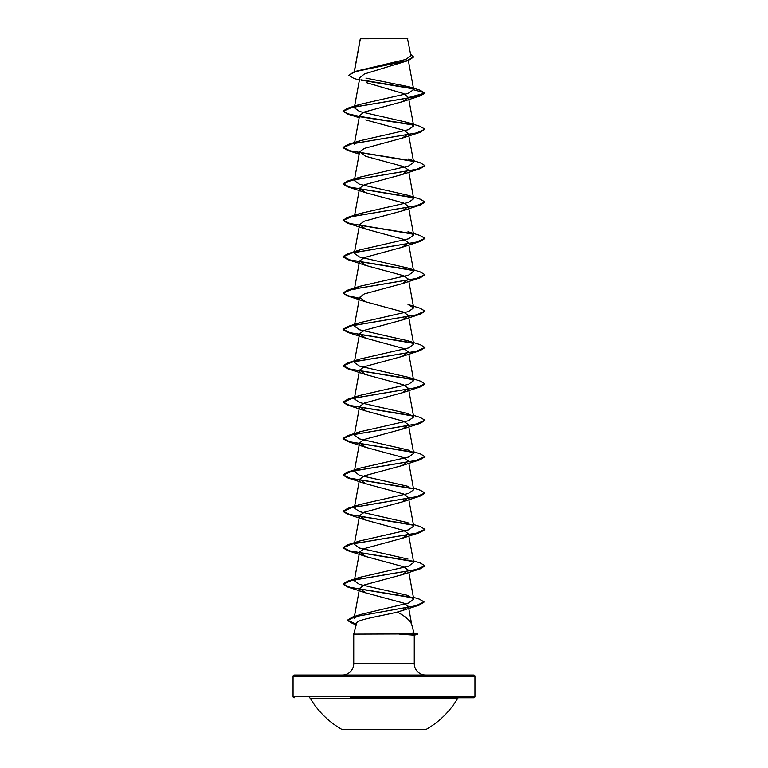 <?xml version="1.0" encoding="UTF-8"?>
<svg xmlns="http://www.w3.org/2000/svg" width="768" height="768" viewBox="0 0 768 768"><rect width="100%" height="100%" fill="white"/><g stroke="black" fill="none" stroke-linecap="round" stroke-linejoin="round"><path stroke-width="1.15" d="M342.221 729.6L425.779 729.6A85.488 85.488 0 0 0 457.68 698.371L310.32 698.371A85.488 85.488 0 0 0 342.221 729.6M309.264 697.766A1.229 1.229 0 0 1 310.32 698.371M458.736 697.766A1.229 1.229 0 0 0 457.68 698.371M350.458 697.766L473.722 697.766A1.229 1.229 0 0 0 474.95 696.538L474.95 676.262L293.05 676.262L293.05 696.538L474.95 696.538M294.278 697.766A1.229 1.229 0 0 1 293.05 696.538M359.376 80.15L353.587 78.259L348.787 75.235L354.384 71.597L405.773 59.443L410.89 55.766L407.453 38.4L360.336 38.611M407.77 38.717L360.365 38.765L354.394 71.587M413.952 632.938L417.754 633.955L399.61 633.955L413.952 632.938L411.706 624.547C410.323 620.592 405.533 616.435 397.334 612.067C381.773 615.946 356.573 619.603 356.688 623.069L353.731 634.109L399.61 633.955M474.95 676.262A1.229 1.229 0 0 0 473.722 675.034L294.278 675.034A1.229 1.229 0 0 0 293.05 676.262M425.635 675.034A11.366 11.366 0 0 1 414.269 663.667L353.731 663.667A11.366 11.366 0 0 1 342.365 675.034M353.731 634.109L353.731 663.667M399.84 634.109L414.269 635.184L414.269 663.667M348.787 75.235L355.536 71.558L408.298 60.528L364.426 73.968L359.846 77.597L354.307 107.798M366.566 82.685L403.814 93.629L408.461 97.536L402.326 101.722L364.349 112.032L359.568 115.469L354.307 144.173L359.971 140.736L408.48 129.677L413.683 125.981L408.029 122.554L359.501 111.485L354.317 107.798L360 104.362L408.038 93.456L413.702 89.626L408.778 86.717L365.933 78.106M365.683 119.914L403.67 130.224L408.432 133.661L402.326 138.106L364.349 148.406L359.568 151.853L365.674 156.288L403.67 166.608L408.432 170.035L402.326 174.48L364.349 184.79L359.568 188.227L365.674 192.672L403.661 202.982L408.432 206.419L402.326 210.864L364.349 221.165L359.578 224.611L365.683 229.046L403.661 239.366L408.432 242.794L402.326 247.238L364.349 257.549L359.578 260.986L365.683 265.43L403.651 275.741L408.432 279.178L402.317 283.622L364.349 293.933L359.578 297.37L365.674 301.805L403.651 312.115L408.432 315.552L402.317 319.997L364.339 330.307L359.578 333.744L365.683 338.189L403.651 348.499L408.422 351.936L402.317 356.381L364.339 366.682L359.578 370.118L365.683 374.563L403.651 384.874L408.422 388.31L402.307 392.755L364.339 403.066L359.578 406.502L365.674 410.947L403.642 421.258L408.422 424.694L402.307 429.139L364.339 439.44L359.568 442.877L365.674 447.322L403.642 457.632L408.413 461.069L402.307 465.514L364.339 475.824L359.568 479.261L365.674 483.706L403.651 494.016L408.413 497.453L402.307 501.898L364.349 512.198L359.568 515.635L365.674 520.08L403.642 530.39L408.413 533.827L402.307 538.272L364.349 548.582L359.568 552.019L365.674 556.464L403.651 566.774L408.413 570.211L402.307 574.646L364.349 584.957L359.568 588.394L365.683 592.838L403.622 603.091L408.374 606.374L402.643 610.454L397.334 612.067M359.568 588.394L354.077 618.346L360.211 614.582L408.634 603.014L413.731 599.155L407.587 595.363L359.405 584.381L354.307 580.723L359.971 577.286L408.49 566.218L413.674 562.531M408.019 559.094L359.501 548.035L354.317 544.339L359.99 540.912L408.49 529.843L413.693 526.157L408.835 499.67M408.019 522.72L359.501 511.651L354.326 507.965L359.971 504.528L408.49 493.459L413.683 489.773M408.029 486.346L359.501 475.277L354.307 471.581L359.99 468.154L408.48 457.085L413.693 453.398L408.038 449.962L359.51 438.893L354.336 435.206L359.981 431.77L408.499 420.71L413.693 417.014L408.01 413.578L359.51 402.518L354.307 398.832L359.971 395.395L408.49 384.326L413.683 380.64L408.029 377.203L359.501 366.134L354.326 362.448L359.99 359.011L408.509 347.942L413.693 344.256L408.019 340.829L359.52 329.76L354.317 326.074L359.962 322.637L408.49 311.568L413.674 307.882L408 304.445M359.568 260.986L354.307 289.69L359.971 286.253L408.49 275.184L413.693 271.498L408.038 268.07L359.53 257.011L354.317 253.315L359.981 249.878L408.499 238.81L413.674 235.123L408.01 231.686L420.192 235.517L424.925 238.33L416.237 242.179L347.808 253.709L343.075 256.522L349.891 259.91L412.522 270.086M359.568 188.227L354.307 216.931L359.971 213.504L408.48 202.435L413.683 198.739L408.029 195.312L359.501 184.243L354.326 180.557L359.99 177.12L408.499 166.051L413.693 162.365L408.019 158.928M408.461 97.536L424.867 93.139M413.203 88.829L361.459 80.218M408.298 60.528L413.462 57.101L410.621 54.221M402.326 101.722L420.192 95.933L424.925 93.12L419.952 90.163L408.778 86.717M412.694 88.426L360.931 79.795M354.384 71.597L407.453 60.499L413.462 56.794M359.99 104.352L347.818 108.192L416.237 96.662L424.925 92.813L413.712 89.818M420.192 95.933L351.763 107.462L343.075 111.312L347.808 114.125L359.347 116.659M359.942 116.765L413.05 124.973M408.029 122.554L420.192 126.384L424.925 129.197L420.182 132.317L351.763 143.846L343.075 147.686L347.808 150.499L413.059 161.357M424.915 165.725L420.192 168.691L351.773 180.221L343.075 184.061L347.818 186.883L413.03 197.731M424.915 202.109L420.192 205.066L351.763 216.605L343.075 220.445L347.808 223.258L413.059 234.115M424.915 238.483L420.182 241.45L351.763 252.979L343.075 256.829L347.808 259.632L413.03 270.49M424.915 274.867L420.192 277.824L351.773 289.363L343.075 293.203L347.818 296.016L359.347 298.56M424.915 311.242L420.192 314.208L351.763 325.738L343.075 329.587L347.808 332.4L413.05 343.248M424.915 347.616L420.182 350.582L351.763 362.122L343.075 365.962L347.808 368.774L413.04 379.622M424.915 384L420.192 386.966L351.773 398.496L343.075 402.336L347.818 405.158L413.059 416.006M424.915 420.384L420.192 423.341L351.763 434.88L343.075 438.72L347.808 441.533L413.05 452.381M424.915 456.758L420.192 459.725L351.763 471.254L343.075 475.104L347.808 477.907L413.059 488.765M424.915 493.142L420.192 496.099L351.773 507.629L343.075 511.478L347.808 514.291L413.05 525.139M424.915 529.517L420.192 532.474L351.763 544.013L343.075 547.862L347.808 550.675L413.04 561.514M424.915 565.891L420.192 568.858L351.763 580.397L343.075 584.237L347.808 587.05L412.838 597.859M424.042 602.112L419.059 605.194L355.238 616.627L347.501 620.429L352.819 623.616L356.285 624.566M347.818 108.192L343.075 111.005L347.386 113.683L359.405 116.371M359.731 116.429L412.55 124.57M424.925 129.197L416.237 133.037L347.808 144.576L343.075 147.389L349.901 150.778L412.55 160.954M408.029 158.928L420.182 162.758L424.925 165.581L416.227 169.421L347.808 180.95L343.075 183.763L349.891 187.152L412.531 197.328M408.029 195.312L420.192 199.142L424.925 201.955L416.227 205.795L347.818 217.325L343.075 220.147L349.901 223.536L412.56 233.712M408.038 268.07L420.182 271.901L424.925 274.714L416.227 278.554L347.808 290.093L343.075 292.896L347.386 295.584L359.405 298.262M408 304.435L420.192 308.275L424.925 311.088L416.227 314.938L347.818 326.467L343.075 329.28L349.901 332.669L412.541 342.845M408.019 340.819L420.192 344.659L424.925 347.472L416.237 351.312L347.808 362.851L343.075 365.664L349.901 369.053L412.541 379.219M408.029 377.203L420.182 381.034L424.925 383.846L416.227 387.696L347.808 399.226L343.075 402.038L349.891 405.427L412.56 415.603M413.386 415.315L420.192 417.418L424.925 420.23L416.227 424.07L347.818 435.6L343.075 438.422L349.901 441.811L412.55 451.978M413.386 451.69L420.192 453.792L424.925 456.605L416.237 460.445L347.808 471.984L343.075 474.797L349.901 478.186L412.56 488.362M413.386 488.074L420.182 490.166L424.925 492.989L416.227 496.829L347.808 508.368L343.075 511.171L349.891 514.56L412.541 524.736M413.386 524.448L420.192 526.55L424.925 529.363L416.227 533.213L347.818 544.742L343.075 547.555L349.901 550.944L412.541 561.12M413.386 560.832L420.192 562.934L424.925 565.738L416.237 569.587L347.808 581.117L343.075 583.93L349.853 587.309L412.272 597.446M413.395 597.274L419.434 599.165L424.051 601.958L415.853 605.75L352.358 617.126L347.501 620.131L356.362 624.278M399.84 634.253L417.754 633.955M473.722 697.766L417.542 697.766M360.307 38.659L354.259 71.635M408.365 60.499L413.702 89.626M408.835 99.494L413.693 125.981M408.835 135.878L413.693 162.365M359.568 151.853L354.307 180.547M408.835 172.253L413.693 198.739M408.835 208.637L413.693 235.123M359.568 224.611L354.307 253.306M408.835 245.011L413.693 271.498M408.835 281.395L413.693 307.872M359.568 297.36L354.307 326.064M408.835 317.77L413.693 344.256M359.568 333.744L354.307 362.448M408.835 354.154L413.693 380.63M359.568 370.118L354.307 398.832M408.835 390.528L413.693 417.014M359.568 406.502L354.307 435.197M408.835 426.912L413.693 453.398M359.568 442.877L354.307 471.581M408.835 463.286L413.693 489.773M359.568 479.261L354.307 507.965M359.568 515.635L354.307 544.339M408.835 536.045L413.693 562.531M359.568 552.019L354.307 580.723M408.835 572.429L413.741 599.155M408.768 608.41L411.773 624.787M356.256 624.691L352.819 623.616M359.165 117.686L347.808 114.125M402.326 138.096L420.182 132.317M359.165 154.07L347.808 150.499M402.326 174.48L420.192 168.691M365.674 192.672L347.818 186.883M402.326 210.864L420.192 205.066M365.683 229.056L347.808 223.258M402.326 247.238L420.182 241.45M365.683 265.43L347.808 259.632M402.317 283.622L420.192 277.824M365.674 301.805L347.818 296.016M402.317 319.997L420.192 314.208M365.683 338.189L347.808 332.4M402.317 356.381L420.182 350.582M365.674 374.563L347.808 368.774M402.307 392.765L420.192 386.966M365.674 410.947L347.818 405.158M402.307 429.139L420.192 423.341M365.674 447.322L347.808 441.533M402.317 465.514L420.192 459.725M365.674 483.706L347.808 477.907M402.307 501.898L420.192 496.099M365.674 520.08L347.808 514.291M402.307 538.282L420.192 532.474M365.674 556.464L347.808 550.675M402.307 574.656L420.192 568.858M365.683 592.838L347.808 587.05M402.643 610.464L419.059 605.194M360.211 614.582L352.358 617.126M359.971 577.286L347.808 581.117M359.99 540.902L347.818 544.742M359.971 504.528L347.808 508.368M359.99 468.144L347.808 471.984M359.981 431.77L347.818 435.6M359.971 395.395L347.808 399.226M359.99 359.011L347.808 362.851M359.962 322.637L347.818 326.467M359.971 286.253L347.808 290.093M359.981 249.878L347.808 253.709M359.971 213.494L347.818 217.325M359.99 177.11L347.808 180.95M359.971 140.736L347.808 144.576M414.269 635.194L417.754 634.253"/></g></svg>
